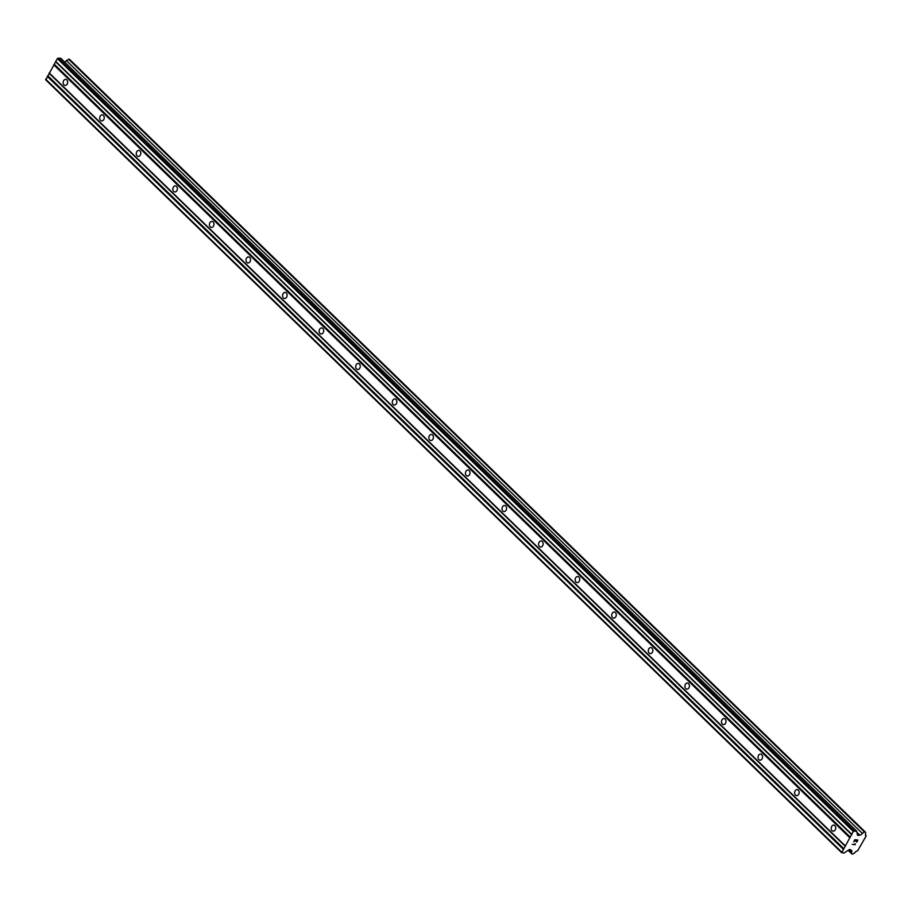 <?xml version="1.0" encoding="UTF-8"?>
<svg xmlns="http://www.w3.org/2000/svg" width="912" height="912" viewBox="0 0 912 912"><rect width="100%" height="100%" fill="white"/><g stroke="black" fill="none" stroke-linecap="round" stroke-linejoin="round"><path stroke-width="1.37" d="M66.827 79.891A3.044 2.269 96.8 0 1 67.488 83.414A3.044 2.269 96.8 0 1 65.037 85.397A3.044 2.269 96.8 0 1 63.977 84.862A3.044 2.269 96.8 0 1 63.327 81.35A3.044 2.269 96.8 0 1 65.767 79.355A3.044 2.269 96.8 0 1 66.827 79.891M103.409 115.402A3.044 2.269 96.8 0 1 104.059 118.925A3.044 2.269 96.8 0 1 101.62 120.908A3.044 2.269 96.8 0 1 100.548 120.384A3.044 2.269 96.8 0 1 99.898 116.861A3.044 2.269 96.8 0 1 102.338 114.878A3.044 2.269 96.8 0 1 103.409 115.402M139.981 150.913A3.044 2.269 96.8 0 1 140.63 154.436A3.044 2.269 96.8 0 1 138.191 156.419A3.044 2.269 96.8 0 1 137.131 155.895A3.044 2.269 96.8 0 1 136.469 152.372A3.044 2.269 96.8 0 1 138.909 150.389A3.044 2.269 96.8 0 1 139.981 150.913M176.552 186.424A3.044 2.269 96.8 0 1 177.213 189.947A3.044 2.269 96.8 0 1 174.762 191.93A3.044 2.269 96.8 0 1 173.702 191.406A3.044 2.269 96.8 0 1 173.041 187.883A3.044 2.269 96.8 0 1 175.492 185.9A3.044 2.269 96.8 0 1 176.552 186.424M213.123 221.935A3.044 2.269 96.8 0 1 213.784 225.458A3.044 2.269 96.8 0 1 211.333 227.441A3.044 2.269 96.8 0 1 210.273 226.917A3.044 2.269 96.8 0 1 209.623 223.394A3.044 2.269 96.8 0 1 212.063 221.411A3.044 2.269 96.8 0 1 213.123 221.935M249.706 257.446A3.044 2.269 96.8 0 1 250.355 260.969A3.044 2.269 96.8 0 1 247.916 262.952A3.044 2.269 96.8 0 1 246.844 262.428A3.044 2.269 96.8 0 1 246.194 258.905A3.044 2.269 96.8 0 1 248.634 256.922A3.044 2.269 96.8 0 1 249.706 257.446M286.277 292.969A3.044 2.269 96.8 0 1 286.927 296.491A3.044 2.269 96.8 0 1 284.487 298.475A3.044 2.269 96.8 0 1 283.427 297.939A3.044 2.269 96.8 0 1 282.766 294.428A3.044 2.269 96.8 0 1 285.205 292.433A3.044 2.269 96.8 0 1 286.277 292.969M322.848 328.48A3.044 2.269 96.8 0 1 323.509 332.002A3.044 2.269 96.8 0 1 321.058 333.986A3.044 2.269 96.8 0 1 319.998 333.461A3.044 2.269 96.8 0 1 319.337 329.939A3.044 2.269 96.8 0 1 321.788 327.955A3.044 2.269 96.8 0 1 322.848 328.48M359.419 363.991A3.044 2.269 96.8 0 1 360.08 367.513A3.044 2.269 96.8 0 1 357.629 369.497A3.044 2.269 96.8 0 1 356.569 368.972A3.044 2.269 96.8 0 1 355.919 365.45A3.044 2.269 96.8 0 1 358.359 363.466A3.044 2.269 96.8 0 1 359.419 363.991M396.002 399.502A3.044 2.269 96.8 0 1 396.652 403.024A3.044 2.269 96.8 0 1 394.212 405.008A3.044 2.269 96.8 0 1 393.14 404.483A3.044 2.269 96.8 0 1 392.491 400.961A3.044 2.269 96.8 0 1 394.93 398.977A3.044 2.269 96.8 0 1 396.002 399.502M432.573 435.013A3.044 2.269 96.8 0 1 433.223 438.535A3.044 2.269 96.8 0 1 430.783 440.519A3.044 2.269 96.8 0 1 429.723 439.994A3.044 2.269 96.8 0 1 429.062 436.472A3.044 2.269 96.8 0 1 431.501 434.488A3.044 2.269 96.8 0 1 432.573 435.013M469.144 470.524A3.044 2.269 96.8 0 1 469.805 474.046A3.044 2.269 96.8 0 1 467.354 476.03A3.044 2.269 96.8 0 1 466.294 475.505A3.044 2.269 96.8 0 1 465.633 471.983A3.044 2.269 96.8 0 1 468.084 469.999A3.044 2.269 96.8 0 1 469.144 470.524M505.715 506.046A3.044 2.269 96.8 0 1 506.377 509.557A3.044 2.269 96.8 0 1 503.926 511.552A3.044 2.269 96.8 0 1 502.865 511.016A3.044 2.269 96.8 0 1 502.216 507.494A3.044 2.269 96.8 0 1 504.655 505.51A3.044 2.269 96.8 0 1 505.715 506.046M542.298 541.557A3.044 2.269 96.8 0 1 542.948 545.08A3.044 2.269 96.8 0 1 540.508 547.063A3.044 2.269 96.8 0 1 539.437 546.527A3.044 2.269 96.8 0 1 538.787 543.016A3.044 2.269 96.8 0 1 541.226 541.021A3.044 2.269 96.8 0 1 542.298 541.557M578.869 577.068A3.044 2.269 96.8 0 1 579.519 580.591A3.044 2.269 96.8 0 1 577.079 582.574A3.044 2.269 96.8 0 1 576.019 582.05A3.044 2.269 96.8 0 1 575.358 578.527A3.044 2.269 96.8 0 1 577.798 576.544A3.044 2.269 96.8 0 1 578.869 577.068M615.44 612.579A3.044 2.269 96.8 0 1 616.102 616.102A3.044 2.269 96.8 0 1 613.651 618.085A3.044 2.269 96.8 0 1 612.59 617.561A3.044 2.269 96.8 0 1 611.929 614.038A3.044 2.269 96.8 0 1 614.38 612.055A3.044 2.269 96.8 0 1 615.44 612.579M652.012 648.09A3.044 2.269 96.8 0 1 652.673 651.613A3.044 2.269 96.8 0 1 650.222 653.596A3.044 2.269 96.8 0 1 649.162 653.072A3.044 2.269 96.8 0 1 648.512 649.549A3.044 2.269 96.8 0 1 650.951 647.566A3.044 2.269 96.8 0 1 652.012 648.09M688.594 683.601A3.044 2.269 96.8 0 1 689.244 687.124A3.044 2.269 96.8 0 1 686.804 689.107A3.044 2.269 96.8 0 1 685.733 688.583A3.044 2.269 96.8 0 1 685.083 685.06A3.044 2.269 96.8 0 1 687.523 683.077A3.044 2.269 96.8 0 1 688.594 683.601M725.165 719.112A3.044 2.269 96.8 0 1 725.815 722.635A3.044 2.269 96.8 0 1 723.376 724.63A3.044 2.269 96.8 0 1 722.315 724.094A3.044 2.269 96.8 0 1 721.654 720.571A3.044 2.269 96.8 0 1 724.094 718.588A3.044 2.269 96.8 0 1 725.165 719.112M761.737 754.634A3.044 2.269 96.8 0 1 762.398 758.157A3.044 2.269 96.8 0 1 759.947 760.141A3.044 2.269 96.8 0 1 758.887 759.605A3.044 2.269 96.8 0 1 758.225 756.094A3.044 2.269 96.8 0 1 760.676 754.099A3.044 2.269 96.8 0 1 761.737 754.634M798.308 790.145A3.044 2.269 96.8 0 1 798.969 793.668A3.044 2.269 96.8 0 1 796.518 795.652A3.044 2.269 96.8 0 1 795.458 795.127A3.044 2.269 96.8 0 1 794.808 791.605A3.044 2.269 96.8 0 1 797.248 789.621A3.044 2.269 96.8 0 1 798.308 790.145M834.89 825.656A3.044 2.269 96.8 0 1 835.54 829.179A3.044 2.269 96.8 0 1 833.101 831.163A3.044 2.269 96.8 0 1 832.029 830.638A3.044 2.269 96.8 0 1 831.379 827.116A3.044 2.269 96.8 0 1 833.819 825.132A3.044 2.269 96.8 0 1 834.89 825.656M856.642 831.049L60.716 58.22L57.342 58.596L45.771 79.903L841.696 852.731L853.267 831.425L856.642 831.049L857.554 835.335L859.708 835.084A2.326 1.345 134.2 0 0 862.296 833.397L864.451 831.983L865.397 832.097L865.762 833.807A2.326 1.345 134.2 0 0 865.693 835.631A2.326 1.345 134.2 0 0 866.206 835.859L857.554 850.964A2.326 1.345 134.2 0 0 854.966 852.652L852.811 854.065L851.865 853.951L851.5 852.241A2.326 1.345 134.2 0 0 851.557 850.417A2.326 1.345 134.2 0 0 851.056 850.178L849.448 849.482L844.056 853.016L841.696 852.731M64.695 62.084A2.326 1.345 134.2 0 0 66.371 60.568L862.296 833.397M865.397 832.097L69.472 59.269L66.371 60.568M857.576 840.248L856.391 840.1L857.565 840.237L856.505 842.118M856.402 840.1L855.809 841.126L856.391 840.1M855.616 841.103L856.197 840.077L855.023 839.941L856.197 840.077M855.023 839.941L853.963 841.81L855.023 839.941M856.699 842.141L857.896 840.032L856.699 842.141M853.757 841.787L854.966 839.678L857.907 840.032M852.275 844.364L855.205 844.717L855.114 844.102L855.217 844.729L852.275 844.375L854.966 844.432L855.171 843.737M53.774 64.82L849.699 837.649M49.168 72.88L845.082 845.698M54.446 64.376L850.372 837.205M55.849 61.936L851.774 834.765M55.735 61.4L851.66 834.229M57.342 58.596L853.267 831.425M58.357 57.935L854.27 830.764M857.189 833.636L859.138 835.517M856.927 832.382L859.708 835.084M68.525 59.155L864.451 831.983M865.454 835.13L866.206 835.859M848.149 850.337L851.865 853.951M848.981 849.79L851.5 852.241M850.463 849.608L851.056 850.178M45.6 79.105L841.525 851.922M47.207 76.289L843.133 849.118M47.88 75.856L843.805 848.673M49.282 73.416L845.196 846.233"/></g></svg>
